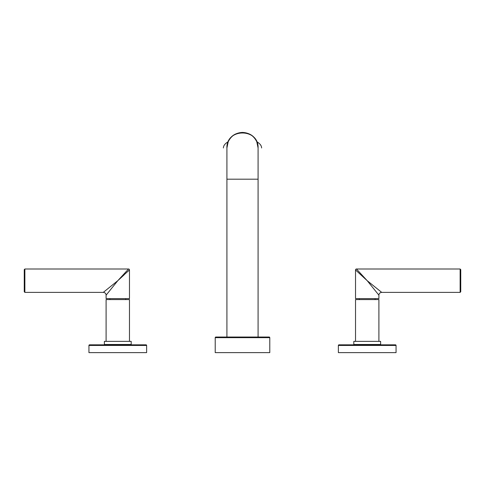 <?xml version="1.0" encoding="UTF-8"?>
<svg xmlns="http://www.w3.org/2000/svg" width="485" height="485" viewBox="0 0 485 485"><rect width="100%" height="100%" fill="white"/><g stroke="black" fill="none" stroke-linecap="round" stroke-linejoin="round"><path stroke-width="0.73" d="M256.789 141.741L258.087 147.992L256.789 141.741C259.942 143.53 261.548 145.603 261.615 147.967C261.548 145.603 259.942 143.53 256.783 141.741C252.109 129.519 232.891 129.519 228.211 141.741L226.913 147.992L228.211 141.741C225.058 143.53 223.452 145.603 223.385 147.967C223.452 145.603 225.058 143.53 228.211 141.747M226.913 148.01C226.155 127.985 258.844 127.985 258.087 148.01L258.087 179.189L226.913 179.189L226.913 148.01L226.913 337.033L215.843 337.033L269.157 337.033L258.087 337.033L258.087 148.01M258.087 147.992L256.844 141.899C253.946 135.891 249.163 132.732 242.5 132.423C235.837 132.732 231.054 135.891 228.156 141.899L226.913 147.992M226.913 337.033L258.087 337.033M269.157 337.033A0.624 0.624 0 0 1 269.781 337.657L215.219 337.657L269.781 337.657L269.781 352.619L215.219 352.619L215.219 337.657A0.624 0.624 0 0 1 215.843 337.033M215.219 352.619L269.781 352.619M106.094 341.367L106.094 299.584L129.477 299.584L129.477 341.367M104.378 341.367L131.192 341.367L131.192 344.483L104.378 344.483L104.378 341.367M106.094 344.829L106.094 344.483M129.477 344.829L129.477 344.483M88.943 345.447A0.624 0.624 0 0 1 89.567 344.829L146.003 344.829A0.624 0.624 0 0 1 146.628 345.447L146.628 352.619L88.943 352.619L88.943 345.447L146.628 345.447M109.895 299.584L109.895 298.621M125.676 299.584L125.676 298.621M127.519 271.733L129.477 269.933A0.934 0.934 45 0 0 128.543 268.999L117.788 280.694L106.094 295.189L106.094 298.621L129.477 298.621L129.477 269.933L119.146 279.208M117.867 280.621L124.148 274.837M117.534 281.009L114.824 284.362M112.569 287.162L110.683 289.496M109.246 291.279L107.591 293.334M107.015 294.049L106.627 294.528M24.874 268.999L24.874 292.382L24.25 291.758L24.25 269.624L24.874 268.999L128.543 268.999M106.094 295.189A2.807 2.807 -135 0 0 103.287 292.382L117.788 280.694M117.746 280.724L114.078 283.683M107.367 289.096L106.124 290.097M378.906 341.367L378.906 299.584L355.523 299.584L355.523 341.367M380.622 341.367L353.808 341.367L353.808 344.483L380.622 344.483L380.622 341.367M378.906 344.829L378.906 344.483M355.523 344.829L355.523 344.483M338.372 345.447A0.624 0.624 0 0 1 338.997 344.829L395.433 344.829A0.624 0.624 0 0 1 396.057 345.447L396.057 352.619L338.372 352.619L338.372 345.447L396.057 345.447M375.105 299.584L375.105 298.621M359.324 299.584L359.324 298.621M355.523 269.933L355.523 298.621L378.906 298.621L378.906 295.189A2.807 2.807 135 0 1 381.713 292.382L367.212 280.694L355.523 269.933A0.934 0.934 -45 0 1 356.457 268.999L367.212 280.694L378.906 295.189M363.307 277.099L364.465 278.166M460.126 292.382L460.126 268.999L460.75 269.624L460.75 291.758L460.126 292.382L381.713 292.382M378.87 290.097L377.87 289.29M372.231 284.737L370.194 283.094M378.203 294.316L377.833 293.861M376.045 291.643L373.456 288.429M371.71 286.265L370.51 284.78M226.913 179.189L258.087 179.189M24.874 292.382L103.287 292.382M460.126 268.999L356.457 268.999"/></g></svg>
